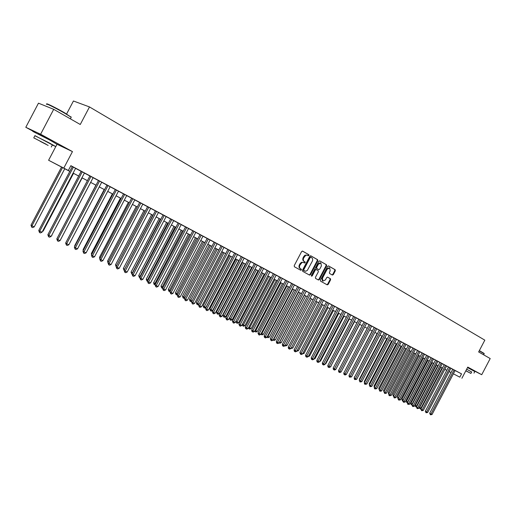 <?xml version="1.0" encoding="UTF-8"?>
<svg xmlns="http://www.w3.org/2000/svg" width="516" height="516" viewBox="0 0 516 516"><rect width="100%" height="100%" fill="white"/><g stroke="black" fill="none" stroke-linecap="round" stroke-linejoin="round"><path stroke-width="0.77" d="M308.994 255.472L308.865 254.691L302.615 251.124L301.615 251.563L294.217 265.65L294.404 266.766L300.718 270.242L301.402 269.92L301.28 269.146L300.467 268.701C299.403 267.92 299.209 266.74 299.886 265.16L301.944 262.554L303.182 262.373L304.517 263.018L305.195 262.696L305.072 261.922L304.266 261.47C303.202 260.677 303.008 259.49 303.692 257.916L305.736 255.317L306.968 255.13L308.31 255.788L308.994 255.472M307.955 255.588L308.471 255.226L308.349 254.453L302.395 251.053M300.325 270.029L300.886 269.668L300.764 268.894L299.951 268.449L300.467 268.701M304.143 262.805L304.679 262.45L304.556 261.676L303.743 261.219L304.266 261.47M471.243 369.301L467.664 367.295M51.761 140.92L38.59 133.896M332.368 275.054L333.323 274.609L335.329 270.79L335.168 269.72L328.569 265.946L327.628 266.404L320.43 280.117L320.591 281.194L327.241 284.858L328.182 284.4L330.601 279.788L330.446 278.724L327.608 277.137L326.667 277.589L325.461 279.885L322.926 281.104L322.448 278.214L327.183 269.191L329.698 267.978L330.182 270.894L329.395 272.39L329.556 273.467L332.368 275.054M459.82 377.164L453.39 373.816L459.82 377.164L461.543 373.868L70.873 165.675L68.331 170.512L62.023 167.249L69.808 171.357M53.703 109.321L40.609 134.237L25.8 127.284L38.468 103.174L53.703 109.321L80.264 124.491L89.487 106.935L484.827 340.16L478.642 351.957L490.2 358.555L481.725 374.706L467.773 367.095L461.91 378.267M57.024 144.274L72.459 151.601L40.609 134.237M72.459 151.601L63.784 168.113L68.331 170.512M317.798 260.799L317.63 259.703L310.806 255.801L309.819 256.246L302.486 270.216L302.66 271.313L309.555 275.112L310.529 274.654L317.798 260.799L317.276 260.554L317.108 259.458L310.593 255.736M319.778 260.928L326.48 264.753L326.641 265.843L319.436 279.569L318.482 280.027L315.586 278.434L315.418 277.35L318.353 271.764L318.185 270.674L316.25 269.591L315.289 270.049L312.225 275.886L311.548 276.208L311.419 275.441L318.804 261.367L319.701 260.89M471.211 369.372L481.725 374.706M75.607 168.313L72.33 166.565M84.431 173.015L81.173 171.28M93.132 177.652L89.894 175.924M98.504 180.484L65.642 243.042L66.667 243.733L68.854 244.758L101.723 182.2L103.206 182.993L98.492 180.51M110.166 186.727L106.967 185.025M118.499 191.165L115.32 189.475M126.717 195.545L123.563 193.861M131.696 198.17L99.743 258.993L102.884 260.664L134.831 199.84L136.237 200.589L131.683 198.189M142.816 204.123L139.694 202.459M150.698 208.322L146.221 205.936L147.595 206.671L116.1 266.643L117.184 267.346L148.75 207.258M158.476 212.463L155.393 210.825M166.146 216.552L161.74 214.205L163.082 214.92L132.006 274.08L133.115 274.796L164.249 215.514M173.711 220.584L170.667 218.965M150.524 282.936L149.021 283.587L148.253 283.226L148.614 282.039L150.524 282.936L181.193 224.544L182.49 225.234L176.853 222.254L178.149 222.951L147.492 281.323L148.614 282.039L179.336 223.551M188.546 228.491L184.251 226.202L185.541 226.885L155.084 284.871L153.955 284.258L153.652 282.691L155.645 283.806M195.816 232.361L192.829 230.768M202.994 236.186L198.77 233.935L200.021 234.599L169.964 291.83L171.106 292.553L201.221 235.219M210.077 239.959L207.122 238.386M214.14 242.101L184.464 298.609L187.405 300.177L217.081 243.668L218.294 244.313L214.127 242.12M221.054 245.784L191.571 301.931L194.5 303.492L223.983 247.345L225.182 247.983L221.048 245.803M230.787 250.995L227.879 249.447M237.515 254.575L233.445 252.414L234.619 253.04L205.516 308.458L206.69 309.187L235.851 253.666M244.158 258.116L240.121 255.968L241.282 256.587L212.36 311.658L213.54 312.393L242.514 257.22M250.718 261.612L247.854 260.09M257.194 265.063L253.221 262.947L254.349 263.547L225.795 317.94L226.982 318.675L255.588 264.186M263.592 268.475L259.645 266.372L260.761 266.966L232.381 321.017L233.574 321.758L262.012 267.604M269.913 271.842L267.101 270.345M248.125 328.557L246.738 329.15L246.1 328.853L246.525 327.808L248.125 328.557L276.163 275.151L277.247 275.725L273.519 273.738L272.267 273.099L273.357 273.68L245.326 327.073L246.525 327.808L274.609 274.319M254.459 331.517L253.085 332.104L252.453 331.814L252.885 330.782L254.459 331.517L282.329 278.434L283.4 279.008L279.717 277.04L278.466 276.395L279.537 276.969L251.679 330.04L252.885 330.782L280.794 277.614M288.412 281.697L285.645 280.227M291.688 283.426L264.153 335.877L265.366 336.619L266.907 337.335L294.442 284.89L295.487 285.445L291.682 283.439M297.655 286.599L270.281 338.741L273.016 340.192L300.389 288.057L301.421 288.605L297.642 286.619M306.259 291.205L303.537 289.76M312.07 294.301L309.361 292.862M290.927 348.564L289.599 349.132L289.005 348.861L289.457 347.881L290.927 348.564L317.817 297.345L318.817 297.874L315.386 296.049L314.115 295.391L315.115 295.926L288.231 347.133L289.457 347.881L316.392 296.584M320.81 298.945L294.075 349.867L295.307 350.616L296.758 351.293L323.493 300.364L324.48 300.892L320.804 298.957M329.092 303.369L326.422 301.95M334.639 306.323L331.982 304.911M340.115 309.239L337.477 307.839M319.417 361.884L318.12 362.432L317.566 362.174L318.03 361.239L319.417 361.884L345.539 312.115L346.481 312.619L343.243 310.89L341.96 310.232L342.908 310.735L316.792 360.49L318.03 361.239L344.191 311.4M350.893 314.986L348.281 313.599M353.595 316.411L327.763 365.625L329.008 366.366L330.363 366.999L356.195 317.791L357.117 318.282L353.589 316.424M335.748 369.52L334.471 370.056L333.936 369.804L334.407 368.888L335.748 369.52L361.432 320.584L362.342 321.068L359.213 319.398L357.923 318.733L358.839 319.223L333.162 368.147L334.407 368.888L360.129 319.888M341.07 372.004L339.799 372.539L339.27 372.294L339.741 371.385L341.07 372.004L366.612 323.345L367.515 323.822L364.419 322.171L363.129 321.507L364.032 321.99L338.496 370.636L339.741 371.385L365.322 322.655M371.726 326.086L368.269 324.248L369.166 324.725L343.772 373.107L345.023 373.855L370.456 325.39M376.796 328.782L374.242 327.434M381.801 331.453L378.389 329.64L379.266 330.105L354.15 377.964L355.401 378.705L380.563 330.775M361.781 381.685L360.026 381.975L360.51 381.092L361.781 381.685L386.768 334.084L387.626 334.542L384.665 332.962L383.369 332.291L384.233 332.755L359.252 380.35L360.51 381.092L385.529 333.426M366.818 384.039L365.076 384.33L365.56 383.452L366.818 384.039L391.67 336.696L392.521 337.148L389.593 335.587L388.296 334.916L389.148 335.374L364.302 382.711L365.56 383.452L390.444 336.045M396.514 339.289L394.011 337.961M401.306 341.844L397.984 340.083L398.823 340.528L374.242 387.355L375.506 388.103L400.119 341.199M403.583 343.05L379.131 389.645L381.608 390.954L406.06 344.365L406.885 344.804L403.583 343.063M386.432 393.211L384.743 393.495L385.233 392.65L386.432 393.211L410.755 346.868L411.575 347.3L408.769 345.804L407.466 345.133L408.285 345.572L383.969 391.908L385.233 392.65L409.588 346.242M415.399 349.351L412.136 347.623L412.948 348.055L388.761 394.147L390.019 394.888L414.245 348.726M419.998 351.802L417.554 350.506M424.545 354.228L421.327 352.518L422.12 352.938L398.184 398.552L399.448 399.294L423.423 353.615M405.241 402.003L403.589 402.287L404.086 401.461L405.241 402.003L429.054 356.614L429.841 357.033L427.151 355.601L425.848 354.924L426.635 355.343L402.822 400.719L404.086 401.461L427.938 356.021M433.511 359.001L431.099 357.723M437.916 361.348L434.756 359.671L435.523 360.084L411.955 404.995L413.219 405.737L436.826 360.755M442.283 363.677L439.903 362.413M423.281 410.433L421.669 410.717L422.172 409.917L423.281 410.433L446.611 365.973L447.366 366.373L444.779 364.993L443.476 364.322L444.231 364.722L420.908 409.175L422.172 409.917L445.534 365.399M427.674 412.49L426.074 412.768L426.577 411.981L427.674 412.49L450.887 368.25L451.635 368.643L449.075 367.282L447.778 366.612L448.52 367.011L425.313 411.239L426.577 411.981L449.823 367.682M70.802 165.81L72.305 166.61M75.581 168.358L81.154 171.325M84.405 173.06L89.874 175.975M93.106 177.697L98.466 180.555M101.684 182.264L106.941 185.07M110.14 186.773L115.3 189.52M118.474 191.21L123.537 193.906M126.691 195.59L131.657 198.234M134.799 199.911L139.675 202.504M142.79 204.168L147.576 206.716M150.672 208.367L155.368 210.87M158.451 212.508L163.056 214.966M166.12 216.597L170.648 219.003M173.692 220.629L178.13 222.996M181.155 224.608L185.515 226.93M188.527 228.53L192.803 230.813M195.796 232.406L199.995 234.645M202.975 236.231L207.097 238.424M210.057 240.005L214.108 242.159M217.049 243.726L221.022 245.848M223.95 247.403L227.853 249.486M230.762 251.034L234.599 253.079M237.489 254.62L241.256 256.626M244.132 258.161L247.835 260.129M250.692 261.651L254.33 263.592M257.174 265.108L260.741 267.004M263.573 268.514L267.075 270.384M269.887 271.88L273.338 273.719M276.131 275.209L279.517 277.008M282.297 278.492L285.625 280.265M288.392 281.736L291.663 283.478M294.41 284.948L297.622 286.657M300.364 288.115L303.518 289.798M306.24 291.243L309.342 292.901M312.045 294.339L315.095 295.965M317.785 297.397L320.784 298.996M323.461 300.422L326.402 301.989M329.073 303.408L331.962 304.95M334.613 306.362L337.458 307.878M340.096 309.284L342.888 310.774M345.514 312.167L348.261 313.631M350.867 315.024L353.57 316.463M356.169 317.843L358.82 319.262M361.406 320.636L364.012 322.023M366.586 323.397L369.146 324.764M371.707 326.125L374.223 327.466M376.77 328.821L379.247 330.143M381.782 331.491L384.214 332.788M386.736 334.136L389.128 335.406M391.638 336.748L393.992 337.999M396.488 339.328L398.803 340.56M401.287 341.882L403.564 343.095M406.034 344.411L408.272 345.604M410.73 346.913L412.929 348.087M415.38 349.39L417.541 350.545M419.979 351.841L422.101 352.976M424.526 354.266L426.616 355.376M429.028 356.666L431.086 357.762M433.485 359.039L435.504 360.116M437.897 361.387L439.884 362.445M442.264 363.716L444.218 364.754M446.585 366.018L448.507 367.044M450.861 368.295L452.751 369.301M455.106 370.54L461.543 373.868M432.027 414.522L430.441 414.806L430.944 414.019L432.027 414.522L455.125 370.507L455.86 370.901L453.332 369.553L452.029 368.875L452.771 369.269L429.673 413.277L430.944 414.019L454.067 369.946M89.487 106.935L73.433 100.994L66.609 113.971M69.795 171.383L48.601 160.257L63.784 168.113M55.722 146.705L48.601 160.257M25.8 127.284L34.836 132.199M451.029 372.584L449.133 371.597L451.036 372.571M446.772 370.34L444.837 369.353M73.091 173.092L78.677 176.04M81.941 177.762L87.417 180.652M96.015 185.218L90.648 182.387L96.028 185.199M99.253 186.895L104.522 189.682L99.24 186.921M107.721 191.371L112.894 194.1M121.137 198.479L116.068 195.803L121.15 198.454M124.311 200.124L129.29 202.749M132.431 204.413L137.314 206.987M140.442 208.638L145.235 211.167M148.344 212.805L153.046 215.288M156.135 216.92L160.753 219.358M163.824 220.977L168.351 223.37M171.402 224.982L175.853 227.33M183.245 231.252L178.878 228.949L183.251 231.233M186.27 232.826L190.559 235.09M193.558 236.67L197.763 238.895L193.545 236.689M200.75 240.469L204.878 242.649M207.845 244.216L211.902 246.358M214.85 247.912L218.836 250.015M221.764 251.563L225.679 253.627M228.594 255.162L232.439 257.194M235.335 258.722L239.108 260.715M241.991 262.238L245.7 264.192M248.564 265.708L252.208 267.63L248.557 265.727M255.059 269.133L258.632 271.023M261.47 272.519L264.985 274.37M271.242 277.698L267.791 275.879L271.255 277.679M274.054 279.162L277.447 280.949L274.048 279.182M280.24 282.42L283.568 284.181L280.227 282.439M286.341 285.645L289.618 287.373L286.335 285.664M295.584 290.547L292.366 288.844L295.591 290.527M298.332 291.972L301.499 293.643M307.323 296.739L304.214 295.1L307.33 296.726M310.045 298.158L313.096 299.764M315.798 301.189L318.798 302.776M321.481 304.195L324.429 305.749L321.474 304.208M327.105 307.155L330.001 308.691M332.659 310.09L335.503 311.593L332.646 310.11M338.148 312.986L340.947 314.463L338.141 313.006M343.579 315.856L346.333 317.308M351.641 320.133L348.939 318.707L351.648 320.114M354.253 321.487L356.911 322.893M362.103 325.654L359.491 324.274L362.116 325.641M364.689 326.996L367.263 328.357L364.683 327.015M369.824 329.705L372.352 331.04M377.377 333.71L374.893 332.401L377.383 333.697M379.924 335.039L382.362 336.322L379.911 335.052M384.891 337.658L387.284 338.922M389.799 340.25L392.16 341.495L389.793 340.27M394.663 342.817L396.978 344.037L394.65 342.83M399.468 345.352L401.745 346.558L399.461 345.372M404.222 347.861L406.466 349.048M408.93 350.345L411.136 351.512L408.924 350.364M415.741 353.963L413.58 352.821L415.754 353.95M418.192 355.24L420.321 356.363L418.186 355.253M422.752 357.646L424.849 358.749M427.267 360.026L429.325 361.11M431.731 362.38L433.756 363.451L431.724 362.4M436.155 364.715L438.142 365.767L436.143 364.728M440.529 367.024L442.483 368.056L440.522 367.037M444.857 369.308L446.785 370.327M429.318 361.129L427.261 360.039M424.842 358.762L422.746 357.659M406.453 349.061L404.215 347.881M387.277 338.941L384.878 337.677M372.339 331.059L369.817 329.724M356.904 322.906L354.247 321.507M346.32 317.327L343.572 315.869M329.988 308.703L327.092 307.175M318.791 302.795L315.786 301.209M313.089 299.783L310.039 298.171M301.486 293.662L298.325 291.991M264.972 274.389L261.457 272.538M258.626 271.042L255.046 269.152M245.693 264.211L241.985 262.257M239.101 260.735L235.322 258.742M232.426 257.213L228.582 255.188M225.673 253.646L221.757 251.582M218.823 250.034L214.837 247.932M211.895 246.377L207.832 244.236M204.871 242.668L200.737 240.488M190.546 235.109L186.257 232.845M175.84 227.35L171.396 225.002M168.339 223.389L163.811 220.996M160.74 219.377L156.122 216.939M153.033 215.314L148.331 212.831M145.222 211.192L140.429 208.657M137.308 207.013L132.425 204.433M129.277 202.775L124.298 200.144M112.881 194.119L107.715 191.391M87.404 180.671L81.928 177.781M78.664 176.059L73.085 173.112M306.968 255.078L304.969 255.207L303.782 256.504L304.305 256.749M303.743 261.219C302.686 260.432 302.492 259.245 303.169 257.671L303.782 256.504M303.498 262.463L301.421 262.309L299.983 263.747L300.499 263.992M299.951 268.449C298.887 267.669 298.693 266.488 299.37 264.914L299.983 263.747M309.181 274.905L310.006 274.402L317.276 260.554M310.877 257.252L310.187 257.561L303.75 269.816L303.879 270.584L305.704 271.255L307.368 270.358L312.277 261.264C312.954 259.703 312.767 258.522 311.722 257.736L310.877 257.252M310.825 257.226L309.665 257.323L310.187 257.561M304.363 270.874L303.363 270.332L303.234 269.565L309.665 257.323M319.565 260.864L326.48 264.753M318.101 279.82L318.914 279.317L326.118 265.598L325.957 264.514M316.205 269.571L314.766 269.797L311.703 275.634L312.225 275.886M311.354 275.963L311.703 275.634M321.397 265.959L320.887 263.012L318.346 264.231L316.663 267.436L316.83 268.526L318.765 269.61L319.72 269.159L321.397 265.959M320.817 262.979L320.365 262.767L317.824 263.986L318.346 264.231M318.288 269.384L316.308 268.281L316.14 267.191L317.824 263.986M329.627 267.946L329.169 267.733L326.66 268.946L327.183 269.191M322.926 281.104L322.403 280.852L321.926 277.963L326.66 268.946M326.86 284.645L327.66 284.142L330.079 279.537L329.924 278.472L327.447 277.086M332.033 274.867L332.801 274.364L334.8 270.545L334.645 269.475L328.382 265.895M61.539 167.023L30.992 225.163L31.947 225.821L34.211 226.879L64.764 168.726M62.552 167.558L31.947 225.821L31.695 227.163L30.992 225.163M34.211 226.879L32.598 227.588L31.695 227.163M72.337 166.545L38.752 230.471L39.738 231.149L73.388 167.1M42.028 232.219L40.396 232.935L39.48 232.51L39.738 231.149L42.028 232.219L75.62 168.287M39.48 232.51L38.752 230.471M47.085 104.135C45.176 102.503 55.999 107.844 64.436 112.707L71.214 117.274L64.41 113.049C55.418 107.87 44.053 102.303 46.801 104.413M52.322 145.022L55.812 146.589L48.833 142.693L34.882 135.747M57.005 144.306L50.123 140.242L32.798 131.406M33.811 137.785L34.94 135.631L52.38 144.906M46.201 144.254L33.766 137.869L46.201 144.254M40.196 141.332L48.162 145.422L40.196 141.332M71.027 117.629L70.382 118.848M479.345 350.609L484.118 353.428M484.169 353.718L479.248 350.796M471.65 372.017L466.67 369.198M474.817 371.546L467.522 367.579M466.651 369.23L471.682 371.959M465.806 370.843L470.915 373.423L465.871 370.72M465.819 370.817L468.825 372.333L465.858 370.74M42.738 230.878L43.183 231.084L73.517 173.344M43.183 231.084L42.46 231.407M51.8 235.128L82.147 177.897M52.026 235.232L51.658 235.393M60.753 239.321L90.661 182.393M95.905 185.16L66.319 241.752M81.186 171.26L47.846 234.722L48.846 235.406L82.25 171.822M51.103 236.457L49.478 237.173L48.575 236.747L48.846 235.406L51.103 236.457L84.443 172.995M48.575 236.747L47.846 234.722M89.907 175.904L56.805 238.914L57.818 239.598L90.984 176.478M60.043 240.637L58.431 241.346L57.54 240.927L57.818 239.598L60.043 240.637L93.144 177.627M57.54 240.927L56.805 238.914M68.854 244.758L67.254 245.461L66.377 245.048L66.667 243.733L99.588 181.064M66.377 245.048L65.642 243.042M106.98 184.999L74.349 247.119L75.381 247.809L108.07 185.586M77.542 248.822L75.949 249.512L75.084 249.112L75.381 247.809L77.542 248.822L110.172 186.702M75.084 249.112L74.349 247.119M104.2 189.533L74.71 245.668L75.007 245.861M74.814 246.222L74.71 245.668M115.332 189.449L82.934 251.131L83.979 251.827L116.435 190.043M86.108 252.821L84.527 253.511L83.676 253.117L83.979 251.827L86.108 252.821L118.512 191.146M83.676 253.117L82.934 251.131M112.378 193.855L83.095 249.596L83.573 249.918M83.263 250.499L83.095 249.596M123.569 193.842L91.396 255.091L92.454 255.788L124.685 194.435M94.557 256.768L92.983 257.458L92.145 257.065L92.454 255.788L94.557 256.768L126.73 195.525M92.145 257.065L91.396 255.091M120.447 198.112L91.364 253.479L92.016 253.911M91.596 254.71L91.364 253.479M102.884 260.664L101.323 261.348L100.491 260.961L100.814 259.696L132.818 198.77M100.491 260.961L99.743 258.993M128.4 202.311L99.517 257.303L100.349 257.845M99.814 258.864L99.517 257.303M139.707 202.44L107.979 262.844L109.057 263.547L140.836 203.04M111.095 264.502L109.547 265.179L108.728 264.798L109.057 263.547L111.095 264.502L142.829 204.104M108.728 264.798L107.979 262.844M136.256 206.458L107.567 261.077L108.566 261.728M108.005 262.792L107.567 261.077M144.003 210.541L115.5 264.798L116.674 265.54M145.112 211.134L116.416 266.037M116.113 266.617L115.5 264.798M151.646 214.579L123.337 268.468L124.679 269.294M152.762 215.172L124.072 270.358L123.337 268.468M155.406 210.805L124.072 270.358M159.186 218.558L131.064 272.093L132.58 272.996M160.315 219.152L131.806 273.977L131.064 272.093M166.629 222.486L138.694 275.673L140.371 276.647M167.765 223.086L139.436 277.543L138.694 275.673M139.81 277.718L139.436 277.543M173.976 226.363L146.221 279.201L148.06 280.252M175.118 226.969L146.963 281.065L146.221 279.201M147.499 281.317L146.963 281.065M181.226 230.188L153.652 282.691M182.374 230.794L154.4 284.542M188.385 233.967L160.992 286.128L163.127 287.315M189.54 234.58L161.734 287.973L160.992 286.128M162.65 288.238L161.734 287.973M195.448 237.695L168.229 289.528L170.519 290.779M196.609 238.308L168.977 291.359L168.229 289.528M170.132 291.508L168.977 291.359M202.427 241.378L175.382 292.875L177.807 294.197M203.594 241.998L176.13 294.707L175.382 292.875M177.523 294.739L176.13 294.707M209.315 245.016L182.438 296.19L185.005 297.571M210.489 245.635L183.193 298.009L182.438 296.19M184.818 297.938L183.89 298.332L183.193 298.009M216.114 248.602L189.411 299.461L192.113 300.905M217.294 249.228L190.159 301.267L189.411 299.461M192.017 301.092L190.855 301.589L190.159 301.267M119.196 268.288L117.654 268.959L116.848 268.584L117.184 267.346L119.196 268.288L150.711 208.303M116.848 268.584L116.1 266.643M124.859 272.319L125.201 271.1L127.188 272.029L125.659 272.693L124.859 272.319L124.104 270.384L125.201 271.1L156.548 211.412M158.483 212.444L127.188 272.029M135.076 275.712L133.547 276.37L132.767 276.008L133.115 274.796L135.076 275.712L166.158 216.533M132.767 276.008L132.006 274.08M170.68 218.939L139.804 277.724L140.913 278.44L171.841 219.558M142.848 279.35L141.339 280.001L140.565 279.64L140.913 278.44L142.848 279.35L173.724 220.564M140.565 279.64L139.804 277.724M148.253 283.226L147.492 281.323M155.845 286.767L156.213 285.593L158.096 286.47L156.6 287.122L155.845 286.767L155.084 284.871L156.213 285.593L186.727 227.492M188.559 228.472L158.096 286.47M192.836 230.749L162.572 288.373L163.707 289.095L194.022 231.381M165.565 289.966L164.082 290.605L163.34 290.263L163.707 289.095L165.565 289.966L195.828 232.342M163.34 290.263L162.572 288.373M172.944 293.411L171.467 294.049L170.732 293.707L171.106 292.553L172.944 293.411L203.007 236.167M170.732 293.707L169.964 291.83M207.129 238.366L177.259 295.242L178.407 295.971L208.329 239.005M180.219 296.816L178.749 297.448L178.026 297.113L178.407 295.971L180.219 296.816L210.089 239.94M178.026 297.113L177.259 295.242M187.405 300.177L185.947 300.802L185.231 300.467L185.618 299.338L215.34 242.739M185.231 300.467L184.464 298.609M194.5 303.492L193.049 304.111L192.339 303.782L192.732 302.666L222.261 246.429M192.339 303.782L191.571 301.931M227.885 249.428L198.589 305.214L199.756 305.949L229.098 250.073M201.498 306.762L200.06 307.381L199.357 307.059L199.756 305.949L201.498 306.762L230.794 250.976M199.357 307.059L198.589 305.214M222.835 252.15L196.293 302.686L199.124 304.195M224.015 252.775L197.048 304.485L196.293 302.686M199.118 304.208L197.731 304.808L197.048 304.485M229.465 255.652L203.091 305.872L204.239 306.588L205.923 307.381L232.303 257.149M230.658 256.278L203.846 307.665L203.091 305.872M205.923 307.381L204.523 307.981L203.846 307.665M236.018 259.109L209.812 309.026L210.96 309.735L212.624 310.522L238.837 260.599M237.212 259.741L210.56 310.806L209.812 309.026M212.624 310.522L211.231 311.116L210.56 310.806M242.494 262.528L216.443 312.135L217.597 312.851L219.242 313.625L245.294 264.005M243.687 263.16L217.197 313.909L216.443 312.135M219.242 313.625L217.855 314.218L217.197 313.909M208.412 309.993L206.98 310.613L206.29 310.29L206.69 309.187L208.412 309.993L237.521 254.556M206.29 310.29L205.516 308.458M215.237 313.186L213.811 313.799L213.134 313.483L213.54 312.393L215.237 313.186L244.165 258.097M213.134 313.483L212.36 311.658M247.867 260.07L219.119 314.818L220.3 315.553L249.093 260.722M221.977 316.334L220.564 316.947L219.893 316.63L220.3 315.553L221.977 316.334L250.724 261.593M219.893 316.63L219.119 314.818M228.64 319.449L227.227 320.049L226.563 319.746L226.982 318.675L228.64 319.449L257.2 265.043M226.563 319.746L225.795 317.94M248.886 265.901L222.996 315.205L224.15 315.921L225.782 316.689L251.673 267.372M250.086 266.533L223.75 316.972L222.996 315.205M225.782 316.689L224.402 317.276L223.75 316.972M235.212 322.519L233.812 323.119L233.155 322.816L233.574 321.758L235.212 322.519L263.599 268.455M233.155 322.816L232.381 321.017M255.201 269.229L229.465 318.243L230.633 318.959L232.239 319.714L257.974 270.694M256.407 269.868L230.22 319.997L229.465 318.243M232.239 319.714L230.865 320.301L230.22 319.997M267.107 270.326L238.895 324.061L240.088 324.803L268.346 270.984M241.707 325.557L240.314 326.151L239.669 325.854L240.088 324.803L241.707 325.557L269.92 271.822M239.669 325.854L238.895 324.061M262.65 273.164L237.031 321.958L238.618 322.706L264.198 273.983M235.876 321.249L237.031 321.958L236.618 322.99L235.87 321.275M238.618 322.706L237.25 323.287L236.618 322.99M246.1 328.853L245.616 328.557L245.326 327.073M268.817 276.421L243.352 324.925L244.919 325.661L270.352 277.227M242.359 324.312L243.352 324.925L242.939 325.944L242.243 324.532M244.919 325.661L243.565 326.241L242.939 325.944M252.453 331.814L251.969 331.517L251.679 330.04M274.918 279.64L249.602 327.853L251.15 328.582L276.428 280.433M248.764 327.338L249.602 327.853L249.183 328.866L248.544 327.75M251.15 328.582L249.802 329.156L249.183 328.866M285.658 280.207L257.955 332.975L259.161 333.717L286.909 280.872M260.722 334.445L259.355 335.032L258.729 334.742L259.161 333.717L260.722 334.445L288.425 281.678M258.729 334.742L257.955 332.975M280.936 282.82L255.775 330.75L257.303 331.466L282.433 283.606M255.085 330.324L255.775 330.75L255.349 331.749L254.775 330.924M257.303 331.466L255.962 332.04L255.349 331.749M266.907 337.335L265.546 337.916L264.927 337.632L265.366 336.619L292.946 284.09M264.927 337.632L264.444 337.335L264.153 335.877M286.89 285.961L261.876 333.607L263.392 334.316L288.367 286.741M261.335 333.278L261.876 333.607L261.451 334.6L260.922 334.058M263.392 334.316L262.057 334.884L261.451 334.6M273.016 340.192L271.668 340.773L271.055 340.489L271.5 339.483L298.912 287.27M271.055 340.489L270.281 338.741M292.772 289.063L267.907 336.432L269.404 337.135L294.236 289.837M267.507 336.193L267.907 336.432L267.475 337.419L267.011 337.135M269.404 337.135L268.075 337.703L267.475 337.419M303.543 289.74L276.337 341.573L277.556 342.314L304.808 290.411M279.059 343.017L277.711 343.592L277.111 343.314L277.556 342.314L279.059 343.017L306.272 291.192M277.111 343.314L276.621 343.011L276.337 341.573M298.59 292.133L273.867 339.231L275.344 339.921L300.035 292.895M273.609 339.07L273.435 340.205L273.112 340.012M275.344 339.921L274.022 340.483L273.435 340.205M309.368 292.843L282.317 344.372L283.542 345.114L310.632 293.514M285.025 345.81L283.69 346.378L283.097 346.101L283.542 345.114L285.025 345.81L312.077 294.281M283.097 346.101L282.607 345.804L282.317 344.372M304.337 295.165L279.756 341.992L281.22 342.676L305.762 295.92M279.64 341.921L279.143 342.856M281.22 342.676L279.904 343.237L279.317 342.959M289.005 348.861L288.515 348.558L288.231 347.133M285.593 344.727L287.025 345.398L311.432 298.906M287.025 345.398L285.716 345.952L285.103 345.662M285.142 345.681L285.445 345.017M296.758 351.293L295.436 351.854L294.855 351.583L295.307 350.616L322.081 299.615M294.855 351.583L294.359 351.286L294.075 349.867M291.488 347.494L292.765 348.087L317.03 301.866M292.765 348.087L291.005 348.423M326.435 301.937L299.854 352.57L301.086 353.318L327.705 302.608M302.518 353.989L301.202 354.544L300.628 354.279L301.086 353.318L302.518 353.989L329.098 303.356M300.628 354.279L299.854 352.57M297.319 350.222L298.442 350.751L322.565 304.788M298.442 350.751L296.829 351.151M331.988 304.898L305.562 355.24L306.801 355.988L333.265 305.575M308.22 356.646L306.91 357.207L306.343 356.937L306.801 355.988L308.22 356.646L334.645 306.31M306.343 356.937L305.846 356.64L305.562 355.24M303.079 352.925L304.053 353.383L328.041 307.678M304.053 353.383L302.595 353.847M337.483 307.826L311.206 357.878L312.444 358.626L338.76 308.504M313.851 359.284L312.548 359.833L311.986 359.575L312.444 358.626L313.851 359.284L340.121 309.226M311.986 359.575L311.49 359.271L311.206 357.878M308.774 355.595L309.6 355.982L333.459 310.535M309.6 355.982L308.291 356.511M317.566 362.174L317.069 361.877L316.792 360.49M314.399 358.233L315.082 358.555L338.806 313.36M315.082 358.555L313.986 359.02M348.287 313.586L322.307 363.07L323.551 363.819L349.564 314.257M324.919 364.457L323.635 365.005L323.087 364.748L323.551 363.819L324.919 364.457L350.899 314.973M323.087 364.748L322.584 364.451L322.307 363.07M319.965 360.839L320.513 361.097L344.101 316.153M320.513 361.097L319.636 361.464M330.363 366.999L329.079 367.547L328.537 367.289L354.879 317.088M328.537 367.289L328.041 366.992L327.763 365.625M325.467 363.419L325.873 363.612L349.338 318.914M325.873 363.612L325.222 363.89M333.936 369.804L333.439 369.508L333.162 368.147M330.904 365.967L354.518 321.649M331.182 366.102L330.743 366.289M339.27 372.294L338.773 371.997L338.496 370.636M336.284 368.488L359.639 324.351M346.333 374.468L345.069 374.997L344.546 374.751L345.023 373.855L346.333 374.468L371.733 326.073M344.546 374.751L344.043 374.455L343.772 373.107M341.605 370.985L364.702 327.028M374.248 327.421L348.99 375.545L350.241 376.293L375.538 328.099M351.538 376.899L349.764 377.19L350.241 376.293L351.538 376.899L376.796 328.769M349.764 377.19L349.261 376.886L348.99 375.545M367.211 328.35L344.301 372.101M356.685 379.305L354.924 379.595L355.401 378.705L356.685 379.305L381.808 331.44M354.924 379.595L354.421 379.292L354.15 377.964M372.178 330.969L349.506 374.558M360.026 381.975L359.252 380.35M377.093 333.568L354.66 376.99M354.492 377.312L354.389 376.828M365.076 384.33L364.573 384.027L364.302 382.711M381.963 336.135L359.375 379.163L359.755 379.389M359.517 379.853L359.375 379.163M394.018 337.954L369.301 385.046L370.559 385.794L395.308 338.631M371.797 386.374L370.075 386.658L370.559 385.794L371.797 386.374L396.52 339.276M370.075 386.658L369.301 385.046M386.774 338.677L364.309 381.479L364.799 381.769M364.49 382.362L364.309 381.479M376.732 388.677L375.016 388.961L375.506 388.103L376.732 388.677L401.313 341.831M375.016 388.961L374.513 388.664L374.242 387.355M391.534 341.186L369.192 383.769L369.785 384.117M369.411 384.839L369.192 383.769M381.608 390.954L379.905 391.244L404.879 343.733M379.905 391.244L379.131 389.645M396.249 343.675L374.016 386.033L374.719 386.445M374.281 387.29L374.016 386.033M384.743 393.495L383.969 391.908M400.913 346.133L378.796 388.271L379.602 388.748M379.157 389.599L378.796 388.271M391.212 395.443L389.528 395.727L390.019 394.888L391.212 395.443L415.406 349.338M389.528 395.727L389.025 395.43L388.761 394.147M405.524 348.571L383.53 390.489L384.433 391.025M383.988 391.87L383.53 390.489M417.56 350.499L393.495 396.359L394.759 397.101L418.857 351.183M395.933 397.655L394.263 397.939L394.759 397.101L395.933 397.655L420.005 351.789M394.263 397.939L393.495 396.359M410.097 350.983L388.206 392.682L389.212 393.276M388.767 394.121L388.206 392.682M400.61 399.842L398.952 400.119L399.448 399.294L400.61 399.842L424.552 354.215M398.952 400.119L398.442 399.823L397.43 397.01L398.623 397.707M414.619 353.37L392.844 394.856L393.94 395.508M393.502 396.346L392.844 394.856M403.589 402.287L402.222 400.377L401.97 399.139L403.26 399.887M419.089 355.73L397.43 397.01M431.105 357.717L407.414 402.867L408.678 403.609L432.402 358.401M409.82 404.144L408.182 404.428L408.678 403.609L409.82 404.144L433.511 358.988M408.182 404.428L407.672 404.125L407.414 402.867L406.718 402.48L406.46 401.248L407.846 402.041M423.52 358.072L401.97 399.139M424.784 358.736L402.719 400.668M414.348 406.26L412.723 406.543L413.219 405.737L414.348 406.26L437.923 361.342M412.723 406.543L411.955 404.995L411.168 404.557L410.91 403.331L412.387 404.17M427.906 360.381L406.46 401.248M429.17 361.052L407.214 402.77M439.903 362.406L416.457 407.098L417.721 407.84L441.206 363.09M418.837 408.362L417.218 408.64L417.721 407.84L418.837 408.362L442.289 363.664M417.218 408.64L416.457 407.098L415.567 406.614L415.315 405.395L416.883 406.273M432.247 362.677L410.91 403.331M433.511 363.341L411.658 404.847M421.669 410.717L420.908 409.175M436.542 364.941L415.315 405.395M437.813 365.612L416.064 406.905M426.074 412.768L425.313 411.239M440.799 367.186L419.676 407.44L421.333 408.362M442.064 367.856L420.914 408.162L420.424 408.943L419.927 408.659L419.676 407.44M420.94 409.117L420.424 408.943M430.441 414.806L429.673 413.277M308.349 254.453L308.865 254.691M300.764 268.894L301.28 269.146M304.556 261.676L305.072 261.922M303.169 257.671L303.692 257.916M299.37 264.914L299.886 265.16M310.006 274.402L310.529 274.654M317.108 259.458L317.63 259.703M303.234 269.565L303.75 269.816M303.363 270.332L303.879 270.584M304.208 270.803L304.73 271.055M326.118 265.598L326.641 265.843M318.914 279.317L319.436 279.569M314.766 269.797L315.289 270.049M316.14 267.191L316.663 267.436M316.308 268.281L316.83 268.526M321.926 277.963L322.448 278.214M329.924 278.472L330.446 278.724M330.079 279.537L330.601 279.788M327.66 284.142L328.182 284.4M334.645 269.475L335.168 269.72M334.8 270.545L335.329 270.79M332.801 274.364L333.323 274.609M306.891 255.039L307.323 255.239M303.111 262.276L303.556 262.489M310.342 257L310.858 257.245M304.253 270.829L304.775 271.081M315.728 269.346L316.25 269.591M38.5 134.07L38.687 133.715M51.671 141.087L51.858 140.733M52.432 144.815L51.258 147.047M55.812 146.589L57.089 144.164M70.937 116.719L71.073 117.158M483.608 354.789L484.208 353.647M471.695 371.939L470.915 373.423M473.985 373.126L474.83 371.514"/></g></svg>
